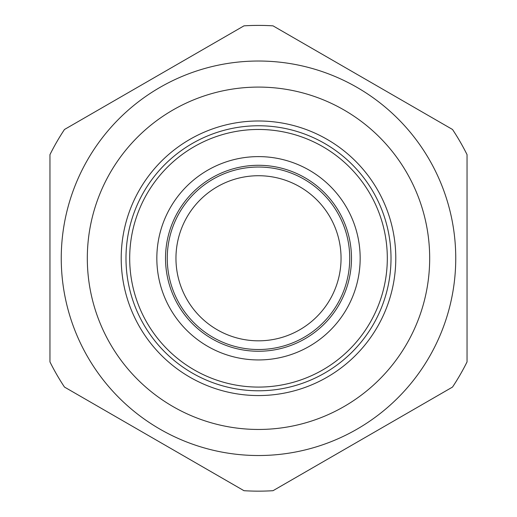 <?xml version="1.0" encoding="UTF-8"?>
<svg xmlns="http://www.w3.org/2000/svg" width="517" height="517" viewBox="0 0 517 517"><rect width="100%" height="100%" fill="white"/><g stroke="black" fill="none" stroke-linecap="round" stroke-linejoin="round"><path stroke-width="0.78" d="M341.052 258.274A82.552 82.552 0 0 1 217.224 329.762A82.552 82.552 0 0 1 217.224 186.786A82.552 82.552 0 0 1 341.052 258.274M258.5 167.036A91.238 91.238 0 0 0 179.483 303.893A91.238 91.238 0 0 0 337.517 303.893A91.238 91.238 0 0 0 258.5 167.036M258.5 359.942A101.668 101.668 0 0 0 346.545 207.44A101.668 101.668 0 0 0 170.455 207.44A101.668 101.668 0 0 0 258.5 359.942M165.524 258.274A92.976 92.976 0 0 1 304.991 177.751A92.976 92.976 0 0 1 304.991 338.797A92.976 92.976 0 0 1 165.524 258.274M258.5 395.563A137.296 137.296 0 0 1 139.603 189.629A137.296 137.296 0 0 1 377.397 189.629A137.296 137.296 0 0 1 258.5 395.563M455.748 258.274A197.248 197.248 0 0 0 159.876 87.451A197.248 197.248 0 0 0 159.876 429.097A197.248 197.248 0 0 0 455.748 258.274A197.248 197.248 0 0 0 159.876 87.451A197.248 197.248 0 0 0 159.876 429.097A197.248 197.248 0 0 0 455.748 258.274M391.014 258.274A132.514 132.514 0 0 0 258.5 125.76A132.514 132.514 0 0 0 125.986 258.274A132.514 132.514 0 0 0 258.5 390.787A132.514 132.514 0 0 0 391.014 258.274A132.514 132.514 0 0 0 258.5 125.76A132.514 132.514 0 0 0 125.986 258.274A132.514 132.514 0 0 0 258.5 390.787A132.514 132.514 0 0 0 391.014 258.274M467.045 154.641L467.045 361.906A232.876 232.876 0 0 1 452.524 387.065L273.021 490.698A232.876 232.876 0 0 1 243.979 490.698L64.476 387.065A232.876 232.876 0 0 1 49.955 361.906L49.955 154.641A232.876 232.876 0 0 1 64.476 129.483L243.979 25.85A232.876 232.876 0 0 1 273.021 25.85L452.524 129.483A232.876 232.876 0 0 1 467.045 154.641M429.679 258.274A171.179 171.179 0 0 1 172.911 406.524A171.179 171.179 0 0 1 172.911 110.024A171.179 171.179 0 0 1 429.679 258.274M387.311 258.274A128.811 128.811 0 0 1 258.5 387.084A128.811 128.811 0 0 1 129.689 258.274A128.811 128.811 0 0 1 258.5 129.463A128.811 128.811 0 0 1 387.311 258.274"/></g></svg>
